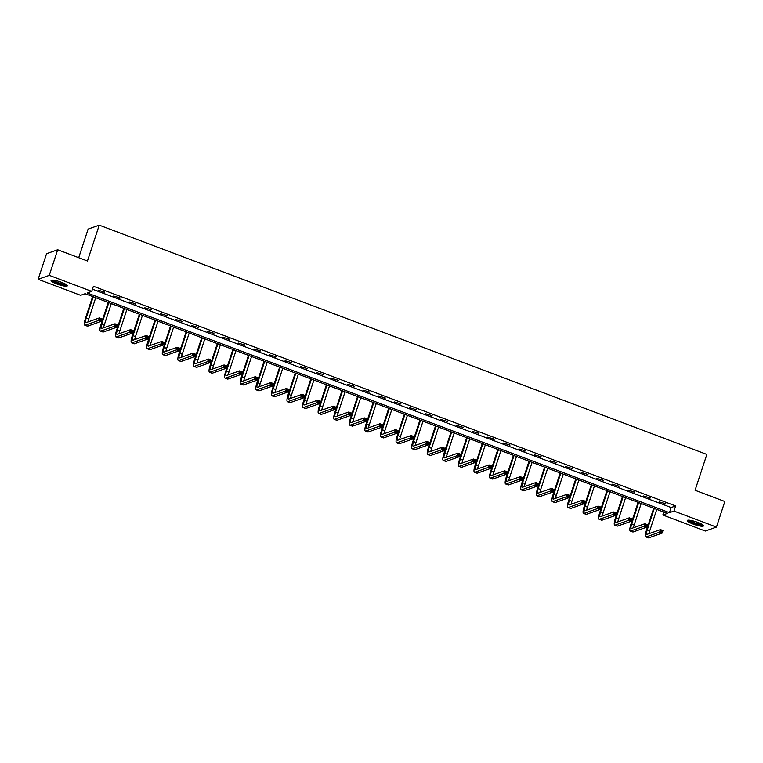 <?xml version="1.0" encoding="UTF-8"?>
<svg xmlns="http://www.w3.org/2000/svg" width="763" height="763" viewBox="0 0 763 763"><rect width="100%" height="100%" fill="white"/><g stroke="black" fill="none" stroke-linecap="round" stroke-linejoin="round"><path stroke-width="1.14" d="M61.536 282.339A8.555 1.564 18.2 0 1 67.316 285.839A8.555 1.564 18.2 0 1 56.853 283.998A8.555 1.564 18.2 0 1 51.073 280.498A8.555 1.564 18.2 0 1 61.536 282.339M697.735 522.378A8.555 1.564 18.2 0 1 703.515 525.879A8.555 1.564 18.2 0 1 693.042 524.038A8.555 1.564 18.2 0 1 687.272 520.538A8.555 1.564 18.2 0 1 697.735 522.378M78.713 257.703L88.117 229.091L99.238 225.161L706.862 454.424L695.074 490.256L724.85 501.491L716.438 527.08L705.317 531.019L662.856 514.996L667.367 513.404L85.113 293.717L80.611 295.31L38.15 279.296L49.271 275.357L91.722 291.38L87.22 292.973L669.466 512.66L673.977 511.067L716.438 527.08M663.82 512.068L662.856 514.996M49.271 275.357L57.683 249.768L46.562 253.697L38.15 279.296M92.447 289.196L671.154 507.538L675.656 505.945L93.41 286.259L91.722 291.38M665.889 503.847L659.137 501.854L665.889 503.847M650.305 497.972L643.552 495.979L650.305 497.972M634.721 492.087L627.968 490.094L634.721 492.087M619.127 486.212L612.384 484.209L619.127 486.212M603.543 480.328L596.8 478.334L603.543 480.328M587.958 474.452L581.215 472.45L587.958 474.452M572.374 468.568L565.631 466.575L572.374 468.568M556.79 462.693L550.047 460.69L556.79 462.693M541.205 456.808L534.462 454.815L541.205 456.808M525.621 450.923L518.878 448.93L525.621 450.923M510.037 445.048L503.284 443.055L510.037 445.048M494.453 439.164L487.7 437.17L494.453 439.164M478.868 433.289L472.116 431.295L478.868 433.289M463.275 427.404L456.532 425.411L463.275 427.404M447.69 421.529L440.947 419.526L447.69 421.529M432.106 415.644L425.363 413.651L432.106 415.644M416.522 409.769L409.779 407.766L416.522 409.769M400.937 403.885L394.194 401.891L400.937 403.885M385.353 398.009L378.61 396.007L385.353 398.009M369.769 392.125L363.026 390.131L369.769 392.125M354.185 386.24L347.432 384.247L354.185 386.24M338.6 380.365L331.848 378.372L338.6 380.365M323.016 374.48L316.264 372.487L323.016 374.48M307.422 368.605L300.679 366.602L307.422 368.605M291.838 362.721L285.095 360.727L291.838 362.721M276.254 356.846L269.511 354.843L276.254 356.846M260.669 350.961L253.926 348.968L260.669 350.961M245.085 345.086L238.342 343.083L245.085 345.086M229.501 339.201L222.758 337.208L229.501 339.201M213.917 333.317L207.174 331.323L213.917 333.317M198.332 327.441L191.58 325.448L198.332 327.441M182.748 321.557L175.995 319.563L182.748 321.557M167.164 315.682L160.411 313.688L167.164 315.682M151.57 309.797L144.827 307.804L151.57 309.797M135.986 303.922L129.243 301.919L135.986 303.922M120.401 298.037L113.658 296.044L120.401 298.037M104.817 292.162L98.074 290.159L104.817 292.162M57.683 249.768L87.459 260.994L99.238 225.161M675.656 505.945L673.977 511.067M671.154 507.538L669.466 512.66M665.298 503.628L665.136 504.114M649.714 497.743L649.551 498.239M634.129 491.868L633.967 492.354M618.545 485.983L618.383 486.479M602.951 480.108L602.799 480.595M587.367 474.224L587.205 474.71M571.783 468.348L571.621 468.835M556.198 462.464L556.036 462.95M540.614 456.589L540.452 457.075M525.03 450.704L524.868 451.191M509.446 444.829L509.283 445.315M493.861 438.944L493.699 439.431M478.277 433.06L478.115 433.556M462.693 427.185L462.531 427.671M447.099 421.3L446.946 421.796M431.515 415.425L431.353 415.911M415.93 409.54L415.768 410.027M400.346 403.665L400.184 404.152M384.762 397.781L384.6 398.267M369.178 391.905L369.015 392.392M353.593 386.021L353.431 386.507M338.009 380.146L337.847 380.632M322.425 374.261L322.263 374.747M306.84 368.376L306.678 368.872M291.247 362.501L291.094 362.988M275.662 356.617L275.5 357.113M260.078 350.742L259.916 351.228M244.494 344.857L244.332 345.343M228.91 338.982L228.747 339.468M213.325 333.097L213.163 333.584M197.741 327.222L197.579 327.709M182.157 321.337L181.995 321.824M166.572 315.453L166.41 315.949M150.988 309.578L150.826 310.064M135.394 303.693L135.242 304.189M119.81 297.818L119.648 298.304M104.226 291.933L104.064 292.42M654.282 508.463L647.291 529.732A5.484 1.24 -69.3 0 0 646.862 534.329A5.484 1.24 -69.3 0 0 647.11 534.319L660.472 529.598L662.961 530.543L662.122 533.108L659.623 532.164L646.271 536.885A8.221 1.86 110.7 0 1 645.889 536.894A8.221 1.86 110.7 0 1 646.538 529.999L653.691 508.244M656.781 509.407L649.79 530.676A5.484 1.24 -69.3 0 0 649.084 533.623M662.017 531.916L662.351 530.895L661.359 530.514L661.016 531.534L662.017 531.916L662.122 533.108L648.769 537.829A8.221 1.86 110.7 0 1 648.388 537.839L645.889 536.894M661.016 531.534L659.623 532.164L660.472 529.598L661.359 530.514M662.351 530.895L662.961 530.543M702.656 524.772A7.401 1.354 18.2 0 1 696.066 523.933A7.401 1.354 18.2 0 1 688.808 520.547A7.401 1.354 18.2 0 1 688.617 520.156M687.749 520.223A8.498 1.555 -161.8 0 0 687.787 520.271A8.498 1.555 -161.8 0 0 695.265 523.895A8.498 1.555 -161.8 0 0 703.314 525.335M689.523 520.213A6.848 1.249 -161.8 0 0 695.436 523.065A6.848 1.249 -161.8 0 0 701.893 524.276M66.457 284.733A7.401 1.354 18.2 0 1 57.435 283.063A7.401 1.354 18.2 0 1 52.418 280.116M53.324 280.174A6.848 1.249 -161.8 0 0 57.75 282.501A6.848 1.249 -161.8 0 0 65.694 284.246M51.55 280.183A8.498 1.555 -161.8 0 0 57.139 283.178A8.498 1.555 -161.8 0 0 67.115 285.305M638.698 502.588L631.707 523.857A5.484 1.24 -69.3 0 0 631.278 528.454A5.484 1.24 -69.3 0 0 631.526 528.444L644.878 523.723L647.377 524.667L646.538 527.223L644.039 526.279L630.686 531A8.221 1.86 110.7 0 1 630.305 531.019A8.221 1.86 110.7 0 1 630.953 524.124L638.106 502.359M641.197 503.532L634.206 524.801A5.484 1.24 -69.3 0 0 633.5 527.748M646.433 526.031L646.766 525.011L645.765 524.629L645.431 525.659L646.433 526.031L646.538 527.223L633.185 531.945A8.221 1.86 110.7 0 1 632.804 531.954L630.305 531.019M645.431 525.659L644.039 526.279L644.878 523.723L645.765 524.629M646.766 525.011L647.377 524.667M623.113 496.703L616.122 517.972A5.484 1.24 -69.3 0 0 615.693 522.569A5.484 1.24 -69.3 0 0 615.941 522.56L629.294 517.839L631.793 518.783L630.953 521.339L628.454 520.404L615.102 525.125A8.221 1.86 110.7 0 1 614.72 525.135A8.221 1.86 110.7 0 1 615.369 518.239L622.522 496.484M625.612 497.648L618.621 518.916A5.484 1.24 -69.3 0 0 617.916 521.863M630.848 520.156L631.182 519.126L630.181 518.754L629.847 519.775L630.848 520.156L630.953 521.339L617.601 526.06A8.221 1.86 110.7 0 1 617.219 526.079L614.72 525.135M629.847 519.775L628.454 520.404L629.294 517.839L630.181 518.754M631.182 519.126L631.793 518.783M607.529 490.828L600.538 512.097A5.484 1.24 -69.3 0 0 600.109 516.694A5.484 1.24 -69.3 0 0 600.357 516.685L613.71 511.963L616.208 512.898L615.369 515.464L612.87 514.52L599.518 519.241A8.221 1.86 110.7 0 1 599.136 519.25A8.221 1.86 110.7 0 1 599.785 512.355L606.938 490.599M610.028 491.773L603.037 513.032A5.484 1.24 -69.3 0 0 602.331 515.988M615.264 514.272L615.598 513.251L614.596 512.87L614.263 513.9L615.264 514.272L615.369 515.464L602.017 520.185A8.221 1.86 110.7 0 1 601.635 520.194L599.136 519.25M614.263 513.9L612.87 514.52L613.71 511.963L614.596 512.87M615.598 513.251L616.208 512.898M591.945 484.944L584.954 506.212A5.484 1.24 -69.3 0 0 584.515 510.809A5.484 1.24 -69.3 0 0 584.773 510.8L598.125 506.079L600.624 507.023L599.785 509.579L597.286 508.644L583.933 513.365A8.221 1.86 110.7 0 1 583.552 513.375A8.221 1.86 110.7 0 1 584.2 506.479L591.354 484.724M594.444 485.888L587.453 507.157A5.484 1.24 -69.3 0 0 586.747 510.104M599.68 508.396L600.014 507.366L599.012 506.994L598.678 508.015L599.68 508.396L599.785 509.579L586.423 514.3A8.221 1.86 110.7 0 1 586.051 514.319L583.552 513.375M598.678 508.015L597.286 508.644L598.125 506.079L599.012 506.994M600.014 507.366L600.624 507.023M576.361 479.069L569.37 500.337A5.484 1.24 -69.3 0 0 568.931 504.934A5.484 1.24 -69.3 0 0 569.188 504.925L582.541 500.204L585.04 501.138L584.2 503.704L581.702 502.76L568.349 507.481A8.221 1.86 110.7 0 1 567.968 507.49A8.221 1.86 110.7 0 1 568.616 500.595L575.769 478.84M578.859 480.003L571.869 501.272A5.484 1.24 -69.3 0 0 571.153 504.229M584.096 502.512L584.429 501.491L583.428 501.11L583.094 502.14L584.096 502.512L584.2 503.704L570.838 508.425A8.221 1.86 110.7 0 1 570.466 508.435L567.968 507.49M583.094 502.14L581.702 502.76L582.541 500.204L583.428 501.11M584.429 501.491L585.04 501.138M560.776 473.184L553.785 494.453A5.484 1.24 -69.3 0 0 553.347 499.05A5.484 1.24 -69.3 0 0 553.604 499.04L566.957 494.319L569.456 495.263L568.616 497.819L566.117 496.875L552.755 501.596A8.221 1.86 110.7 0 1 552.383 501.615A8.221 1.86 110.7 0 1 553.032 494.72L560.185 472.965M563.275 474.128L556.275 495.397A5.484 1.24 -69.3 0 0 555.569 498.344M568.502 496.637L568.845 495.607L567.844 495.235L567.51 496.255L568.502 496.637L568.616 497.819L555.254 502.54A8.221 1.86 110.7 0 1 554.882 502.559L552.383 501.615M567.51 496.255L566.117 496.875L566.957 494.319L567.844 495.235M568.845 495.607L569.456 495.263M545.192 467.309L538.201 488.568A5.484 1.24 -69.3 0 0 537.762 493.165A5.484 1.24 -69.3 0 0 538.02 493.165L551.372 488.434L553.871 489.379L553.022 491.944L550.533 491L537.171 495.721A8.221 1.86 110.7 0 1 536.799 495.731A8.221 1.86 110.7 0 1 537.448 488.835L544.601 467.08M547.691 468.244L540.69 489.512A5.484 1.24 -69.3 0 0 539.985 492.459M552.917 490.752L553.261 489.732L552.259 489.35L551.926 490.38L552.917 490.752L553.022 491.944L539.67 496.665A8.221 1.86 110.7 0 1 539.298 496.675L536.799 495.731M551.926 490.38L550.533 491L551.372 488.434L552.259 489.35M553.261 489.732L553.871 489.379M529.608 461.424L522.607 482.693A5.484 1.24 -69.3 0 0 522.178 487.29A5.484 1.24 -69.3 0 0 522.426 487.28L535.788 482.559L538.287 483.504L537.438 486.06L534.939 485.115L521.587 489.836A8.221 1.86 110.7 0 1 521.215 489.856A8.221 1.86 110.7 0 1 521.863 482.96L529.017 461.205M532.097 462.368L525.106 483.637A5.484 1.24 -69.3 0 0 524.4 486.584M537.333 484.877L537.677 483.847L536.675 483.475L536.332 484.495L537.333 484.877L537.438 486.06L524.086 490.781A8.221 1.86 110.7 0 1 523.704 490.8L521.215 489.856M536.332 484.495L534.939 485.115L535.788 482.559L536.675 483.475M537.677 483.847L538.287 483.504M514.014 455.54L507.023 476.808A5.484 1.24 -69.3 0 0 506.594 481.405A5.484 1.24 -69.3 0 0 506.842 481.396L520.204 476.675L522.693 477.619L521.854 480.185L519.355 479.24L506.003 483.961A8.221 1.86 110.7 0 1 505.631 483.971A8.221 1.86 110.7 0 1 506.279 477.075L513.432 455.32M516.513 456.484L509.522 477.752A5.484 1.24 -69.3 0 0 508.816 480.7M521.749 478.992L522.083 477.972L521.091 477.59L520.747 478.611L521.749 478.992L521.854 480.185L508.501 484.906A8.221 1.86 110.7 0 1 508.12 484.915L505.631 483.971M520.747 478.611L519.355 479.24L520.204 476.675L521.091 477.59M522.083 477.972L522.693 477.619M498.43 449.665L491.439 470.933A5.484 1.24 -69.3 0 0 491.01 475.53A5.484 1.24 -69.3 0 0 491.258 475.521L504.62 470.8L507.109 471.744L506.27 474.3L503.771 473.356L490.418 478.077A8.221 1.86 110.7 0 1 490.037 478.096A8.221 1.86 110.7 0 1 490.685 471.2L497.838 449.445M500.929 450.609L493.938 471.877A5.484 1.24 -69.3 0 0 493.232 474.824M506.165 473.108L506.498 472.087L505.507 471.715L505.163 472.736L506.165 473.108L506.27 474.3L492.917 479.021A8.221 1.86 110.7 0 1 492.536 479.03L490.037 478.096M505.163 472.736L503.771 473.356L504.62 470.8L505.507 471.715M506.498 472.087L507.109 471.744M482.845 443.78L475.854 465.048A5.484 1.24 -69.3 0 0 475.425 469.646A5.484 1.24 -69.3 0 0 475.673 469.636L489.026 464.915L491.525 465.859L490.685 468.415L488.186 467.481L474.834 472.202A8.221 1.86 110.7 0 1 474.452 472.211A8.221 1.86 110.7 0 1 475.101 465.316L482.254 443.561M485.344 444.724L478.353 465.993A5.484 1.24 -69.3 0 0 477.648 468.94M490.58 467.233L490.914 466.212L489.913 465.831L489.579 466.851L490.58 467.233L490.685 468.415L477.333 473.146A8.221 1.86 110.7 0 1 476.951 473.155L474.452 472.211M489.579 466.851L488.186 467.481L489.026 464.915L489.913 465.831M490.914 466.212L491.525 465.859M467.261 437.905L460.27 459.173A5.484 1.24 -69.3 0 0 459.841 463.77A5.484 1.24 -69.3 0 0 460.089 463.761L473.441 459.04L475.94 459.984L475.101 462.54L472.602 461.596L459.25 466.317A8.221 1.86 110.7 0 1 458.868 466.336A8.221 1.86 110.7 0 1 459.517 459.44L466.67 437.676M469.76 438.849L462.769 460.118A5.484 1.24 -69.3 0 0 462.063 463.065M474.996 461.348L475.33 460.327L474.328 459.946L473.995 460.976L474.996 461.348L475.101 462.54L461.749 467.261A8.221 1.86 110.7 0 1 461.367 467.271L458.868 466.336M473.995 460.976L472.602 461.596L473.441 459.04L474.328 459.946M475.33 460.327L475.94 459.984M451.677 432.02L444.686 453.289A5.484 1.24 -69.3 0 0 444.257 457.886A5.484 1.24 -69.3 0 0 444.505 457.876L457.857 453.155L460.356 454.099L459.517 456.656L457.018 455.721L443.665 460.442A8.221 1.86 110.7 0 1 443.284 460.451A8.221 1.86 110.7 0 1 443.932 453.556L451.086 431.801M454.176 432.964L447.185 454.233A5.484 1.24 -69.3 0 0 446.479 457.18M459.412 455.473L459.746 454.443L458.744 454.071L458.41 455.091L459.412 455.473L459.517 456.656L446.164 461.377A8.221 1.86 110.7 0 1 445.783 461.396L443.284 460.451M458.41 455.091L457.018 455.721L457.857 453.155L458.744 454.071M459.746 454.443L460.356 454.099M436.093 426.145L429.102 447.414A5.484 1.24 -69.3 0 0 428.663 452.011A5.484 1.24 -69.3 0 0 428.92 452.001L442.273 447.28L444.772 448.215L443.932 450.78L441.434 449.836L428.081 454.557A8.221 1.86 110.7 0 1 427.7 454.567A8.221 1.86 110.7 0 1 428.348 447.671L435.501 425.916M438.591 427.089L431.6 448.348A5.484 1.24 -69.3 0 0 430.895 451.305M443.828 449.588L444.161 448.568L443.16 448.186L442.826 449.216L443.828 449.588L443.932 450.78L430.57 455.501A8.221 1.86 110.7 0 1 430.198 455.511L427.7 454.567M442.826 449.216L441.434 449.836L442.273 447.28L443.16 448.186M444.161 448.568L444.772 448.215M420.508 420.26L413.517 441.529A5.484 1.24 -69.3 0 0 413.079 446.126A5.484 1.24 -69.3 0 0 413.336 446.117L426.689 441.396L429.188 442.34L428.348 444.896L425.849 443.952L412.497 448.682A8.221 1.86 110.7 0 1 412.115 448.692A8.221 1.86 110.7 0 1 412.764 441.796L419.917 420.041M423.007 421.205L416.016 442.473A5.484 1.24 -69.3 0 0 415.301 445.42M428.243 443.713L428.577 442.683L427.576 442.311L427.242 443.332L428.243 443.713L428.348 444.896L414.986 449.617A8.221 1.86 110.7 0 1 414.614 449.636L412.115 448.692M427.242 443.332L425.849 443.952L426.689 441.396L427.576 442.311M428.577 442.683L429.188 442.34M404.924 414.385L397.933 435.654A5.484 1.24 -69.3 0 0 397.494 440.251A5.484 1.24 -69.3 0 0 397.752 440.241L411.104 435.52L413.603 436.455L412.764 439.021L410.265 438.076L396.903 442.798A8.221 1.86 110.7 0 1 396.531 442.807A8.221 1.86 110.7 0 1 397.18 435.911L404.333 414.156M407.423 415.32L400.422 436.589A5.484 1.24 -69.3 0 0 399.717 439.545M412.649 437.828L412.993 436.808L411.991 436.426L411.658 437.457L412.649 437.828L412.764 439.021L399.402 443.742A8.221 1.86 110.7 0 1 399.03 443.751L396.531 442.807M411.658 437.457L410.265 438.076L411.104 435.52L411.991 436.426M412.993 436.808L413.603 436.455M389.34 408.501L382.349 429.769A5.484 1.24 -69.3 0 0 381.91 434.366A5.484 1.24 -69.3 0 0 382.168 434.357L395.52 429.636L398.019 430.58L397.17 433.136L394.681 432.192L381.319 436.913A8.221 1.86 110.7 0 1 380.947 436.932A8.221 1.86 110.7 0 1 381.595 430.036L388.749 408.281M391.839 409.445L384.838 430.714A5.484 1.24 -69.3 0 0 384.132 433.661M397.065 431.953L397.409 430.923L396.407 430.551L396.073 431.572L397.065 431.953L397.17 433.136L383.818 437.857A8.221 1.86 110.7 0 1 383.446 437.876L380.947 436.932M396.073 431.572L394.681 432.192L395.52 429.636L396.407 430.551M397.409 430.923L398.019 430.58M373.756 402.626L366.755 423.885A5.484 1.24 -69.3 0 0 366.326 428.482A5.484 1.24 -69.3 0 0 366.574 428.482L379.936 423.751L382.435 424.695L381.586 427.261L379.087 426.317L365.735 431.038A8.221 1.86 110.7 0 1 365.363 431.047A8.221 1.86 110.7 0 1 366.011 424.152L373.164 402.397M376.245 403.56L369.254 424.829A5.484 1.24 -69.3 0 0 368.548 427.776M381.481 426.069L381.824 425.048L380.823 424.667L380.479 425.697L381.481 426.069L381.586 427.261L368.233 431.982A8.221 1.86 110.7 0 1 367.852 431.992L365.363 431.047M380.479 425.697L379.087 426.317L379.936 423.751L380.823 424.667M381.824 425.048L382.435 424.695M358.162 396.741L351.171 418.01A5.484 1.24 -69.3 0 0 350.742 422.607A5.484 1.24 -69.3 0 0 350.99 422.597L364.352 417.876L366.841 418.82L366.002 421.376L363.503 420.432L350.15 425.153A8.221 1.86 110.7 0 1 349.778 425.172A8.221 1.86 110.7 0 1 350.427 418.277L357.58 396.522M360.661 397.685L353.67 418.954A5.484 1.24 -69.3 0 0 352.964 421.901M365.897 420.184L366.23 419.164L365.239 418.792L364.895 419.812L365.897 420.184L366.002 421.376L352.649 426.097A8.221 1.86 110.7 0 1 352.268 426.116L349.778 425.172M364.895 419.812L363.503 420.432L364.352 417.876L365.239 418.792M366.23 419.164L366.841 418.82M342.577 390.856L335.586 412.125A5.484 1.24 -69.3 0 0 335.157 416.722A5.484 1.24 -69.3 0 0 335.405 416.712L348.767 411.991L351.257 412.936L350.417 415.501L347.918 414.557L334.566 419.278A8.221 1.86 110.7 0 1 334.184 419.288A8.221 1.86 110.7 0 1 334.833 412.392L341.986 390.637M345.076 391.8L338.085 413.069A5.484 1.24 -69.3 0 0 337.38 416.016M350.312 414.309L350.646 413.288L349.654 412.907L349.311 413.928L350.312 414.309L350.417 415.501L337.065 420.222A8.221 1.86 110.7 0 1 336.683 420.232L334.184 419.288M349.311 413.928L347.918 414.557L348.767 411.991L349.654 412.907M350.646 413.288L351.257 412.936M326.993 384.981L320.002 406.25A5.484 1.24 -69.3 0 0 319.573 410.847A5.484 1.24 -69.3 0 0 319.821 410.837L333.173 406.116L335.672 407.06L334.833 409.617L332.334 408.672L318.982 413.393A8.221 1.86 110.7 0 1 318.6 413.412A8.221 1.86 110.7 0 1 319.249 406.517L326.402 384.762M329.492 385.925L322.501 407.194A5.484 1.24 -69.3 0 0 321.795 410.141M334.728 408.424L335.062 407.404L334.06 407.032L333.727 408.052L334.728 408.424L334.833 409.617L321.481 414.338A8.221 1.86 110.7 0 1 321.099 414.347L318.6 413.412M333.727 408.052L332.334 408.672L333.173 406.116L334.06 407.032M335.062 407.404L335.672 407.06M311.409 379.097L304.418 400.365A5.484 1.24 -69.3 0 0 303.989 404.962A5.484 1.24 -69.3 0 0 304.237 404.953L317.589 400.232L320.088 401.176L319.249 403.732L316.75 402.797L303.397 407.518A8.221 1.86 110.7 0 1 303.016 407.528A8.221 1.86 110.7 0 1 303.664 400.632L310.818 378.877M313.908 380.041L306.917 401.309A5.484 1.24 -69.3 0 0 306.211 404.256M319.144 402.549L319.478 401.519L318.476 401.147L318.142 402.168L319.144 402.549L319.249 403.732L305.896 408.463A8.221 1.86 110.7 0 1 305.515 408.472L303.016 407.528M318.142 402.168L316.75 402.797L317.589 400.232L318.476 401.147M319.478 401.519L320.088 401.176M295.825 373.221L288.834 394.49A5.484 1.24 -69.3 0 0 288.404 399.087A5.484 1.24 -69.3 0 0 288.652 399.078L302.005 394.357L304.504 395.301L303.664 397.857L301.166 396.913L287.813 401.634A8.221 1.86 110.7 0 1 287.432 401.653A8.221 1.86 110.7 0 1 288.08 394.757L295.233 372.993M298.323 374.166L291.332 395.425A5.484 1.24 -69.3 0 0 290.627 398.381M303.56 396.665L303.893 395.644L302.892 395.263L302.558 396.293L303.56 396.665L303.664 397.857L290.312 402.578A8.221 1.86 110.7 0 1 289.93 402.587L287.432 401.653M302.558 396.293L301.166 396.913L302.005 394.357L302.892 395.263M303.893 395.644L304.504 395.301M280.24 367.337L273.249 388.605A5.484 1.24 -69.3 0 0 272.811 393.203A5.484 1.24 -69.3 0 0 273.068 393.193L286.421 388.472L288.919 389.416L288.08 391.972L285.581 391.038L272.229 395.759A8.221 1.86 110.7 0 1 271.847 395.768A8.221 1.86 110.7 0 1 272.496 388.872L279.649 367.117M282.739 368.281L275.748 389.55A5.484 1.24 -69.3 0 0 275.042 392.497M287.975 390.79L288.309 389.759L287.308 389.388L286.974 390.408L287.975 390.79L288.08 391.972L274.718 396.693A8.221 1.86 110.7 0 1 274.346 396.712L271.847 395.768M286.974 390.408L285.581 391.038L286.421 388.472L287.308 389.388M288.309 389.759L288.919 389.416M264.656 361.462L257.665 382.73A5.484 1.24 -69.3 0 0 257.226 387.327A5.484 1.24 -69.3 0 0 257.484 387.318L270.836 382.597L273.335 383.531L272.496 386.097L269.997 385.153L256.645 389.874A8.221 1.86 110.7 0 1 256.263 389.883A8.221 1.86 110.7 0 1 256.912 382.988L264.065 361.233M267.155 362.396L260.164 383.665A5.484 1.24 -69.3 0 0 259.449 386.622M272.391 384.905L272.725 383.884L271.723 383.503L271.39 384.533L272.391 384.905L272.496 386.097L259.134 390.818A8.221 1.86 110.7 0 1 258.762 390.828L256.263 389.883M271.39 384.533L269.997 385.153L270.836 382.597L271.723 383.503M272.725 383.884L273.335 383.531M249.072 355.577L242.081 376.846A5.484 1.24 -69.3 0 0 241.642 381.443A5.484 1.24 -69.3 0 0 241.9 381.433L255.252 376.712L257.751 377.656L256.912 380.212L254.413 379.268L241.051 383.999A8.221 1.86 110.7 0 1 240.679 384.008A8.221 1.86 110.7 0 1 241.327 377.113L248.48 355.358M251.571 356.521L244.57 377.79A5.484 1.24 -69.3 0 0 243.864 380.737M256.797 379.03L257.141 378L256.139 377.628L255.805 378.648L256.797 379.03L256.912 380.212L243.55 384.934A8.221 1.86 110.7 0 1 243.178 384.953L240.679 384.008M255.805 378.648L254.413 379.268L255.252 376.712L256.139 377.628M257.141 378L257.751 377.656M233.488 349.702L226.497 370.961A5.484 1.24 -69.3 0 0 226.058 375.558A5.484 1.24 -69.3 0 0 226.315 375.558L239.668 370.837L242.167 371.772L241.318 374.337L238.829 373.393L225.466 378.114A8.221 1.86 110.7 0 1 225.095 378.124A8.221 1.86 110.7 0 1 225.743 371.228L232.896 349.473M235.986 350.637L228.986 371.905A5.484 1.24 -69.3 0 0 228.28 374.862M241.213 373.145L241.556 372.125L240.555 371.743L240.221 372.773L241.213 373.145L241.318 374.337L227.965 379.058A8.221 1.86 110.7 0 1 227.593 379.068L225.095 378.124M240.221 372.773L238.829 373.393L239.668 370.837L240.555 371.743M241.556 372.125L242.167 371.772M217.903 343.817L210.903 365.086A5.484 1.24 -69.3 0 0 210.474 369.683A5.484 1.24 -69.3 0 0 210.722 369.673L224.084 364.952L226.582 365.897L225.734 368.453L223.235 367.508L209.882 372.23A8.221 1.86 110.7 0 1 209.51 372.249A8.221 1.86 110.7 0 1 210.159 365.353L217.312 343.598M220.393 344.762L213.402 366.03A5.484 1.24 -69.3 0 0 212.696 368.977M225.629 367.27L225.972 366.24L224.971 365.868L224.627 366.889L225.629 367.27L225.734 368.453L212.381 373.174A8.221 1.86 110.7 0 1 212.009 373.193L209.51 372.249M224.627 366.889L223.235 367.508L224.084 364.952L224.971 365.868M225.972 366.24L226.582 365.897M202.309 337.933L195.318 359.201A5.484 1.24 -69.3 0 0 194.889 363.798A5.484 1.24 -69.3 0 0 195.137 363.789L208.499 359.068L210.989 360.012L210.149 362.578L207.65 361.633L194.298 366.354A8.221 1.86 110.7 0 1 193.926 366.364A8.221 1.86 110.7 0 1 194.575 359.468L201.728 337.713M204.808 338.877L197.817 360.146A5.484 1.24 -69.3 0 0 197.112 363.093M210.044 361.385L210.378 360.365L209.386 359.983L209.043 361.004L210.044 361.385L210.149 362.578L196.797 367.299A8.221 1.86 110.7 0 1 196.415 367.308L193.926 366.364M209.043 361.004L207.65 361.633L208.499 359.068L209.386 359.983M210.378 360.365L210.989 360.012M186.725 332.058L179.734 353.326A5.484 1.24 -69.3 0 0 179.305 357.923A5.484 1.24 -69.3 0 0 179.553 357.914L192.915 353.193L195.404 354.137L194.565 356.693L192.066 355.749L178.714 360.47A8.221 1.86 110.7 0 1 178.332 360.489A8.221 1.86 110.7 0 1 178.981 353.593L186.134 331.838M189.224 333.002L182.233 354.27A5.484 1.24 -69.3 0 0 181.527 357.218M194.46 355.501L194.794 354.48L193.802 354.108L193.459 355.129L194.46 355.501L194.565 356.693L181.213 361.414A8.221 1.86 110.7 0 1 180.831 361.433L178.332 360.489M193.459 355.129L192.066 355.749L192.915 353.193L193.802 354.108M194.794 354.48L195.404 354.137M171.141 326.173L164.15 347.442A5.484 1.24 -69.3 0 0 163.721 352.039A5.484 1.24 -69.3 0 0 163.969 352.029L177.321 347.308L179.82 348.252L178.981 350.818L176.482 349.874L163.129 354.595A8.221 1.86 110.7 0 1 162.748 354.604A8.221 1.86 110.7 0 1 163.396 347.709L170.55 325.954M173.64 327.117L166.649 348.386A5.484 1.24 -69.3 0 0 165.943 351.333M178.876 349.626L179.21 348.605L178.208 348.224L177.874 349.244L178.876 349.626L178.981 350.818L165.628 355.539A8.221 1.86 110.7 0 1 165.247 355.548L162.748 354.604M177.874 349.244L176.482 349.874L177.321 347.308L178.208 348.224M179.21 348.605L179.82 348.252M155.557 320.298L148.566 341.566A5.484 1.24 -69.3 0 0 148.136 346.164A5.484 1.24 -69.3 0 0 148.384 346.154L161.737 341.433L164.236 342.377L163.396 344.933L160.898 343.989L147.545 348.71A8.221 1.86 110.7 0 1 147.164 348.729A8.221 1.86 110.7 0 1 147.812 341.834L154.965 320.069M158.055 321.242L151.064 342.511A5.484 1.24 -69.3 0 0 150.359 345.458M163.292 343.741L163.625 342.721L162.624 342.339L162.29 343.369L163.292 343.741L163.396 344.933L150.044 349.654A8.221 1.86 110.7 0 1 149.662 349.664L147.164 348.729M162.29 343.369L160.898 343.989L161.737 341.433L162.624 342.339M163.625 342.721L164.236 342.377M139.972 314.413L132.981 335.682A5.484 1.24 -69.3 0 0 132.552 340.279A5.484 1.24 -69.3 0 0 132.8 340.269L146.153 335.548L148.651 336.493L147.812 339.049L145.313 338.114L131.961 342.835A8.221 1.86 110.7 0 1 131.579 342.845A8.221 1.86 110.7 0 1 132.228 335.949L139.381 314.194M142.471 315.357L135.48 336.626A5.484 1.24 -69.3 0 0 134.774 339.573M147.707 337.866L148.041 336.836L147.04 336.464L146.706 337.484L147.707 337.866L147.812 339.049L134.46 343.77A8.221 1.86 110.7 0 1 134.078 343.789L131.579 342.845M146.706 337.484L145.313 338.114L146.153 335.548L147.04 336.464M148.041 336.836L148.651 336.493M124.388 308.538L117.397 329.807A5.484 1.24 -69.3 0 0 116.958 334.404A5.484 1.24 -69.3 0 0 117.216 334.394L130.568 329.673L133.067 330.617L132.228 333.173L129.729 332.229L116.377 336.95A8.221 1.86 110.7 0 1 115.995 336.969A8.221 1.86 110.7 0 1 116.644 330.064L123.797 308.309M126.887 309.482L119.896 330.741A5.484 1.24 -69.3 0 0 119.19 333.698M132.123 331.981L132.457 330.961L131.455 330.579L131.122 331.609L132.123 331.981L132.228 333.173L118.866 337.895A8.221 1.86 110.7 0 1 118.494 337.904L115.995 336.969M131.122 331.609L129.729 332.229L130.568 329.673L131.455 330.579M132.457 330.961L133.067 330.617M108.804 302.653L101.813 323.922A5.484 1.24 -69.3 0 0 101.374 328.519A5.484 1.24 -69.3 0 0 101.632 328.51L114.984 323.789L117.483 324.733L116.644 327.289L114.145 326.354L100.792 331.075A8.221 1.86 110.7 0 1 100.411 331.085A8.221 1.86 110.7 0 1 101.059 324.189L108.212 302.434M111.303 303.598L104.312 324.866A5.484 1.24 -69.3 0 0 103.596 327.813M116.539 326.106L116.873 325.076L115.871 324.704L115.537 325.725L116.539 326.106L116.644 327.289L103.282 332.01A8.221 1.86 110.7 0 1 102.91 332.029L100.411 331.085M115.537 325.725L114.145 326.354L114.984 323.789L115.871 324.704M116.873 325.076L117.483 324.733M93.22 296.778L86.229 318.047A5.484 1.24 -69.3 0 0 85.79 322.644A5.484 1.24 -69.3 0 0 86.047 322.635L99.4 317.913L101.899 318.848L101.059 321.414L98.561 320.47L85.198 325.191A8.221 1.86 110.7 0 1 84.827 325.2A8.221 1.86 110.7 0 1 85.475 318.305L92.628 296.549M95.718 297.713L88.727 318.982A5.484 1.24 -69.3 0 0 88.012 321.938M100.945 320.222L101.288 319.201L100.287 318.82L99.953 319.85L100.945 320.222L101.059 321.414L87.697 326.135A8.221 1.86 110.7 0 1 87.325 326.144L84.827 325.2M99.953 319.85L98.561 320.47L99.4 317.913L100.287 318.82M101.288 319.201L101.899 318.848M649.79 530.676L647.291 529.732M648.769 537.829L646.271 536.885M634.206 524.801L631.707 523.857M633.185 531.945L630.686 531M618.621 518.916L616.122 517.972M617.601 526.06L615.102 525.125M603.037 513.032L600.538 512.097M602.017 520.185L599.518 519.241M587.453 507.157L584.954 506.212M586.423 514.3L583.933 513.365M571.869 501.272L569.37 500.337M570.838 508.425L568.349 507.481M556.275 495.397L553.785 494.453M555.254 502.54L552.755 501.596M540.69 489.512L538.201 488.568M539.67 496.665L537.171 495.721M525.106 483.637L522.607 482.693M524.086 490.781L521.587 489.836M509.522 477.752L507.023 476.808M508.501 484.906L506.003 483.961M493.938 471.877L491.439 470.933M492.917 479.021L490.418 478.077M478.353 465.993L475.854 465.048M477.333 473.146L474.834 472.202M462.769 460.118L460.27 459.173M461.749 467.261L459.25 466.317M447.185 454.233L444.686 453.289M446.164 461.377L443.665 460.442M431.6 448.348L429.102 447.414M430.57 455.501L428.081 454.557M416.016 442.473L413.517 441.529M414.986 449.617L412.497 448.682M400.422 436.589L397.933 435.654M399.402 443.742L396.903 442.798M384.838 430.714L382.349 429.769M383.818 437.857L381.319 436.913M369.254 424.829L366.755 423.885M368.233 431.982L365.735 431.038M353.67 418.954L351.171 418.01M352.649 426.097L350.15 425.153M338.085 413.069L335.586 412.125M337.065 420.222L334.566 419.278M322.501 407.194L320.002 406.25M321.481 414.338L318.982 413.393M306.917 401.309L304.418 400.365M305.896 408.463L303.397 407.518M291.332 395.425L288.834 394.49M290.312 402.578L287.813 401.634M275.748 389.55L273.249 388.605M274.718 396.693L272.229 395.759M260.164 383.665L257.665 382.73M259.134 390.818L256.645 389.874M244.57 377.79L242.081 376.846M243.55 384.934L241.051 383.999M228.986 371.905L226.497 370.961M227.965 379.058L225.466 378.114M213.402 366.03L210.903 365.086M212.381 373.174L209.882 372.23M197.817 360.146L195.318 359.201M196.797 367.299L194.298 366.354M182.233 354.27L179.734 353.326M181.213 361.414L178.714 360.47M166.649 348.386L164.15 347.442M165.628 355.539L163.129 354.595M151.064 342.511L148.566 341.566M150.044 349.654L147.545 348.71M135.48 336.626L132.981 335.682M134.46 343.77L131.961 342.835M119.896 330.741L117.397 329.807M118.866 337.895L116.377 336.95M104.312 324.866L101.813 323.922M103.282 332.01L100.792 331.075M88.727 318.982L86.229 318.047M87.697 326.135L85.198 325.191"/></g></svg>

